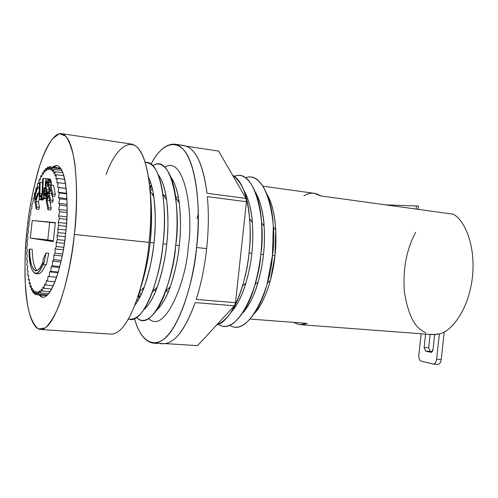 <?xml version="1.0" encoding="UTF-8"?>
<svg xmlns="http://www.w3.org/2000/svg" width="498" height="498" viewBox="0 0 498 498"><rect width="100%" height="100%" fill="white"/><g stroke="black" fill="none" stroke-linecap="round" stroke-linejoin="round"><path stroke-width="0.75" d="M106.13 174.499C115.891 146.294 133.831 132.985 143.2 156.845C152.425 180.357 151.722 218.971 149.051 242.42L74.345 234.44C76.499 214.184 77.694 186.682 74.607 162.136C72.633 150.614 69.745 141.998 65.954 136.303L59.43 133.688L52.365 138.824C47.677 145.727 43.457 154.673 39.697 165.66C32.999 189.346 28.816 210.361 27.153 228.694C25.641 242.065 24.912 257.653 24.968 275.462C25.354 287.446 26.506 298.788 28.423 309.476C30.895 319.131 34.213 325.617 38.377 328.948L45.281 327.964C50.186 323.333 54.83 315.645 59.206 304.901C67.435 281.756 72.129 254.69 74.345 234.44C71.986 265.197 57.289 329.813 40.512 329.502C32.053 328.898 26.817 308.779 25.479 287.153C24.527 264.562 25.081 245.078 27.153 228.694C28.616 212.304 32.202 193.255 37.904 171.542C43.768 150.85 53.099 132.443 61.466 133.632C78.018 136.888 78.628 203.819 74.345 234.44L149.051 242.42C153.415 212.82 151.143 147.8 131.341 144.053L61.466 133.632M65.568 233.369C64.335 256.383 50.497 308.99 39.099 294.941L42.797 297.281C54.232 297.455 64.018 253.663 65.568 233.369C68.4 213.175 68.151 167.863 56.884 165.61L52.751 167.129C66.931 155.669 69.303 210.567 65.568 233.369L58.185 232.572L57.718 229.124L58.857 225.519L58.26 222.45L59.33 218.529L58.621 215.877L59.611 211.694L58.795 209.496L59.692 205.101L58.783 203.377L59.573 198.833L58.577 197.6L59.262 192.956L58.191 192.234L58.758 187.553L57.625 187.341L58.067 182.679L56.89 182.971L57.208 178.39L56 179.174L56.187 174.723L54.967 175.987L55.023 171.717L53.796 173.435L53.728 169.395L52.514 171.549L52.321 167.776L51.132 170.335L50.821 166.867L49.663 169.787L49.24 166.668L48.138 169.918L47.603 167.166L46.557 170.708L45.928 168.349L44.951 172.134L44.229 170.191L43.332 174.176L42.529 172.663L41.714 176.809L40.842 175.732L40.12 179.99L39.186 179.361L38.564 183.681L37.58 183.494L37.176 186.831L37.58 183.494L38.564 183.681L39.186 179.361L40.207 179.492L39.186 179.361L40.12 179.99L40.842 175.732L41.9 175.869L40.842 175.732L41.714 176.809L42.529 172.663L43.637 172.812L42.529 172.663L43.332 174.176L44.229 170.191L45.411 170.347L44.229 170.191L44.951 172.134L45.928 168.349L47.204 168.523L45.928 168.349L46.557 170.708L47.603 167.166L49.009 167.353L47.603 167.166L48.138 169.918L49.24 166.668L50.815 166.88L49.24 166.668L49.663 169.787L50.821 166.867L60.569 168.175L50.821 166.867L51.132 170.335L52.321 167.776L61.098 168.953L52.321 167.776L52.514 171.549L53.728 169.395L61.951 170.49L53.728 169.395L53.796 173.435L55.023 171.717L62.929 172.762L55.023 171.717L54.967 175.987L56.187 174.723L63.9 175.732L56.187 174.723L56 179.174L57.208 178.39L64.802 179.373L57.208 178.39L56.89 182.971L58.067 182.679L65.58 183.644L58.067 182.679L57.625 187.341L66.209 188.418L57.625 187.341L66.222 188.499L58.758 187.553L58.191 192.234L66.651 193.286L58.191 192.234L59.262 192.956L66.695 193.878L59.262 192.956L58.577 197.6L66.944 198.621L58.577 197.6L59.573 198.833L66.987 199.729L59.573 198.833L58.783 203.377L67.081 204.367L58.783 203.377L59.692 205.101L67.087 205.979L59.692 205.101L58.795 209.496L67.049 210.455L58.795 209.496L59.611 211.694L67 212.546L59.611 211.694L58.621 215.877L66.844 216.817L58.621 215.877L59.33 218.529L66.713 219.363L59.33 218.529L58.26 222.45L66.464 223.359L58.26 222.45L58.857 225.519L66.24 226.329L58.857 225.519L57.718 229.124L65.91 230.014L57.718 229.124L58.185 232.572L65.568 233.363M303.848 195.87C309.663 192.328 315.253 192.334 320.625 195.901L453.037 214.152C463.152 218.746 476.113 242.906 472.384 277.479C468.207 311.991 450.198 332.048 439.361 333.909C450.198 332.048 468.207 311.991 472.384 277.479C476.113 242.906 463.152 218.746 453.037 214.152L320.625 195.901L314.263 193.324L263.044 186.221M425.715 332.845L421.526 330.317C413.44 325.194 407.719 312.42 404.376 291.996C402.751 269.113 406.53 249.193 415.724 232.23M298.171 324.323L293.646 322.38L298.171 324.323L300.033 324.621L303.22 324.528L307.117 323.407L300.219 324.64L298.171 324.323M267.277 194.768C275.599 208.718 277.367 236.233 274.977 255.779C272.78 278.463 264.183 303.382 254.596 313.286C260.94 306.239 266.193 295.302 270.364 280.48L274.977 255.779L272.418 255.536C277.84 225.482 267.401 168.903 245.489 177.823C260.224 171.561 272.692 198.914 273.29 226.964L272.418 255.536L267.289 283.088C260.79 310.291 242.837 334.488 229.721 325.244C249.174 338.503 271.242 285.945 272.418 255.536L274.977 255.779L275.749 230.169C275.027 215.734 272.207 203.931 267.277 194.768M250.226 319.069L307.117 323.407L250.226 319.069M300.219 324.64L432.463 334.625L439.361 333.909L436.597 359.282L441.209 359.575L444.222 331.936L441.209 359.575C440.649 362.837 439.441 364.418 437.574 364.324M255.605 192.521C265.316 209.378 265.415 238.013 263.461 254.553C261.824 271.055 255.673 298.713 242.713 313.012C249.629 304.77 254.789 294.38 258.188 281.837C260.933 271.765 262.689 262.67 263.461 254.553C264.463 246.329 264.693 236.899 264.133 226.266C263.461 213.275 260.616 202.026 255.605 192.521M134.914 305.174C138.438 300.524 141.519 294.561 144.171 287.284C149.562 271.036 152.83 256.221 153.963 242.85L150.128 242.47C148.74 257.466 145.354 273.321 139.975 290.035C145.354 273.321 148.74 257.466 150.128 242.47L153.963 242.85C155.737 229.416 155.7 214.072 153.851 196.822C152.799 189.14 151.043 182.66 148.585 177.381C156.565 194.457 156.017 225.252 153.963 242.85C152.207 260.41 146.238 290.29 134.914 305.174M150.328 193.249C152.071 210.959 152.002 227.362 150.128 242.47C152.002 227.362 152.071 210.959 150.328 193.249M143.835 309.731C149.089 305.037 153.571 297.48 157.275 287.053C162.448 271.335 165.585 257.055 166.681 244.207L162.983 243.846C161.595 258.941 158.115 274.865 152.55 291.623C145.186 311.487 137.155 320.631 128.465 319.05C144.345 325.611 161.134 273.533 162.983 243.846L166.681 244.207C168.374 231.296 168.355 216.499 166.606 199.816C165.187 188.835 162.41 180.5 158.264 174.81C169.046 188.929 169.04 225.264 166.681 244.207C164.931 263.156 157.268 298.296 143.835 309.731M145.223 162.454C154.038 162.728 159.945 173.366 162.952 194.357C164.869 212.148 164.882 228.644 162.983 243.846C167.558 214.352 162.199 159.354 145.223 162.454M136.633 317.512C152.656 334.855 174.169 278.245 175.694 245.203C181.316 212.484 172.277 152.027 152.88 165.685C163.008 158.738 173.049 173.783 175.726 197.6C177.512 214.781 177.506 230.649 175.694 245.203C174.362 259.645 171.032 274.964 165.716 291.149C158.084 313.808 145.086 326.458 136.633 317.512M216.649 324.995C233.979 320.625 247.189 278.021 249.031 253.04C252.617 228.134 248.757 183.214 232.641 175.284C242.339 182.218 248.016 196.71 249.679 218.759C250.488 231.284 250.27 242.707 249.031 253.04C248.041 263.237 245.85 274.267 242.47 286.113C236.208 307.266 227.605 320.226 216.649 324.995M198.266 214.103L197.015 218.603M28.666 275.494L27.67 275.406L28.087 271.043L27.147 270.551L27.664 266.231L27.147 270.551L28.087 271.043L27.67 275.406L28.666 275.494M385.564 204.852L418.357 206.054L385.564 204.852M230.73 312.713C237.378 305.05 242.439 295.133 245.925 282.964C249.037 271.995 250.998 262.11 251.82 253.308L249.031 253.04L251.82 253.308C252.928 244.406 253.115 234.16 252.386 222.575C251.552 209.926 248.701 199.163 243.827 190.28C253.731 206.944 253.824 236.475 251.82 253.308C250.17 270.109 243.833 298.632 230.73 312.713M193.566 267.999L193.685 267.675L193.566 267.999M218.498 324.341C237.577 337.999 259.576 284.987 260.784 254.291C266.231 223.951 255.953 166.942 234.334 176.323C248.303 170.055 260.491 195.235 261.55 222.743C262.172 234.265 261.917 244.779 260.784 254.291C259.863 263.679 257.908 273.825 254.92 284.731C248.091 311.318 230.86 333.436 218.498 324.341M263.461 254.553L260.784 254.291L263.461 254.553M149.444 183.588L150.464 181.969L149.444 183.588M170.833 177.002C181.54 191.618 181.558 226.92 179.249 245.551C177.518 264.183 170.048 298.308 156.577 310.248C162.006 305.193 166.562 297.362 170.266 286.755C175.196 271.597 178.191 257.864 179.249 245.551C180.874 233.17 180.867 218.939 179.243 202.86C177.867 191.699 175.066 183.077 170.833 177.002M137.722 301.085L137.062 299.286L137.722 301.085M138.313 295.519L139.048 298.788L138.313 295.519M148.697 318.558C165.205 335.247 186.781 279.197 188.263 246.541C193.846 214.221 184.627 154.305 164.888 167.216C184.627 154.305 193.846 214.221 188.263 246.541C186.781 279.197 165.205 335.247 148.697 318.558M151.274 184.497L149.861 187.534L151.274 184.497M29.376 279.907L28.355 279.82L28.672 275.456L27.67 275.406L28.672 275.456L28.355 279.82L29.376 279.907M416.21 209.073L416.316 205.954L416.21 209.073M30.26 283.835L29.201 283.748L29.401 279.428L28.355 279.82L29.401 279.428L29.201 283.748L30.26 283.835M179.249 245.551L175.694 245.203L179.249 245.551M30.278 282.908L29.201 283.748L30.278 282.908L30.191 287.141L31.299 287.234L30.191 287.141L31.293 285.858L30.191 287.141L30.278 282.908M27.284 255.63L26.587 259.738L27.396 261.077L26.78 265.31L27.664 266.231L26.78 265.31L27.396 261.077L26.587 259.738L27.284 255.63L26.556 253.893L27.284 255.63M31.293 285.858L31.318 289.954L32.432 288.242L32.582 292.158L33.696 290.017L33.964 293.714L35.065 291.162L35.451 294.592L36.528 291.654L37.033 294.779L38.066 291.479L38.688 294.256L39.672 290.627L40.4 293.017L41.328 289.101L42.156 291.075L43.002 286.904L43.93 288.429L44.689 284.047L45.698 285.105L46.37 280.567L47.453 281.133L48.013 276.49L49.159 276.552L49.601 271.858L50.802 271.41L51.12 266.729L52.358 265.77L52.551 261.151L53.803 259.695L53.865 255.2L55.129 253.252L55.06 248.944L56.311 246.529L56.106 242.458L57.332 239.606L56.996 235.822L58.185 232.572L56.996 235.822L65.194 236.687L56.996 235.822L57.332 239.606L64.721 240.378L57.332 239.606L56.106 242.458L64.317 243.298L56.106 242.458L56.311 246.529L63.707 247.276L56.311 246.529L55.06 248.944L63.29 249.766L55.06 248.944L55.129 253.252L62.53 253.98L55.129 253.252L53.865 255.2L62.138 256.003L53.865 255.2L53.803 259.695L61.223 260.398L53.803 259.695L52.551 261.151L60.874 261.942L52.551 261.151L52.358 265.77L59.791 266.461L52.358 265.77L51.12 266.729L59.523 267.501L51.12 266.729L50.802 271.41L58.26 272.082L50.802 271.41L49.601 271.858L58.098 272.624L49.601 271.858L49.159 276.552L56.654 277.212L48.013 276.49L56.641 277.249L48.013 276.49L47.453 281.133L55.004 281.781L47.453 281.133L46.37 280.567L45.698 285.105L53.336 285.746L45.698 285.105L44.689 284.047L43.93 288.429L51.692 289.07L43.93 288.429L43.002 286.904L42.156 291.075L50.117 291.722L42.156 291.075L41.328 289.101L40.4 293.017L48.698 293.689L40.4 293.017L39.672 290.627L38.688 294.256L47.559 294.965L38.688 294.256L38.066 291.479L37.033 294.779L46.924 295.569L37.033 294.779L36.528 291.654L35.451 294.592L37.02 294.716L35.451 294.592L35.065 291.162L33.964 293.714L35.364 293.826L33.964 293.714L33.696 290.017L32.582 292.158L33.858 292.264L32.582 292.158L32.432 288.242L31.318 289.954L32.501 290.054L31.318 289.954L31.293 285.858M36.827 187.902L36.03 188.101L35.688 191.705L36.03 188.101L36.827 187.902M35.433 192.552L34.561 193.118L34.343 196.187L34.561 193.118L35.433 192.552M34.269 197.202L33.185 198.497L32.992 202.674L31.909 204.192L31.828 208.226L30.752 210.131L30.776 213.991L29.712 216.269L29.849 219.917L28.809 222.544L29.058 225.943L28.05 228.899L28.405 232.018L27.44 235.268L27.894 238.081L26.985 241.598L27.533 244.076L26.687 247.823L27.328 249.94L26.556 253.893L27.328 249.94L26.687 247.823L27.533 244.076L26.985 241.598L27.894 238.081L27.44 235.268L28.405 232.018L28.05 228.899L29.058 225.943L28.809 222.544L29.849 219.917L29.712 216.269L30.776 213.991L30.752 210.131L31.828 208.226L31.909 204.192L32.992 202.674L33.185 198.497L34.269 197.202M39.417 198.683L38.477 201.771L39.417 207.367L38.807 209.372L36.217 209.073L36.827 207.068L35.906 201.466L37.954 194.681L37.692 193.137L35.651 199.922L35.041 196.231L37.406 188.35L37.151 186.825L34.188 196.698L36.217 209.073L34.188 196.698L37.151 186.825L37.406 188.35L35.041 196.231L35.651 199.922L37.692 193.137L37.954 194.681L35.906 201.466L36.827 207.068L36.217 209.073L38.807 209.372L39.417 207.367L36.827 207.068L39.417 207.367L38.477 201.771L35.906 201.466L38.477 201.771L39.417 198.683M39.218 191.207L38.595 193.249L39.218 191.207M45.947 178.664L45.897 180.22L45.947 178.664L43.338 178.328L42.647 179.168L42.143 192.44L41.483 195.882L40.543 197.208L40.021 196.934L39.784 195.222L40.17 182.181L39.498 183.003L39.118 195.789L39.373 198.584L40.101 199.729L41.471 198.136L42.654 193.168L43.338 178.328L42.654 193.168L41.023 198.876L40.101 199.729L39.759 199.468L39.18 197.258L39.498 183.003L40.17 182.181L39.784 195.222L40.021 196.934L40.543 197.208L41.483 195.882L42.143 192.44L42.647 179.168L43.338 178.328L45.947 178.664M44.291 197.868L42.71 200.04L40.101 199.729L42.71 200.04L43.139 199.766L40.531 199.455L43.139 199.766L43.637 199.194L41.023 198.876L43.637 199.194L44.085 198.453L41.471 198.136L44.085 198.453L44.291 197.868M50.043 202.02L51.194 208.145L50.603 210.069L47.926 209.758L48.518 207.828L47.129 200.383L48.648 195.365L49.9 202.001L50.491 200.059L49.234 193.423L50.647 188.748L52.041 196.007L52.639 194.046L50.908 185.069L46.233 200.576L47.926 209.758L46.233 200.576L50.908 185.069L52.639 194.046L52.041 196.007L50.647 188.748L49.234 193.423L50.491 200.059L49.9 202.001L48.648 195.365L47.129 200.383L48.518 207.828L47.926 209.758L50.603 210.069L51.194 208.145L48.518 207.828L51.194 208.145L50.043 202.02M53.585 185.412L55.334 194.376L54.736 196.337L52.041 196.007L54.736 196.337L55.334 194.376L52.639 194.046L55.334 194.376L53.585 185.412L50.908 185.069L53.585 185.412M52.346 196.044L53.18 200.383L52.583 202.319L49.9 202.001L52.583 202.319L53.18 200.383L50.491 200.059L53.18 200.383L52.346 196.044M35.489 273.558C31.393 271.578 29.239 263.809 29.015 250.264L29.643 249.087L32.214 249.342C32.382 260.174 34.007 267.283 37.076 270.657C34.007 267.283 32.382 260.174 32.214 249.342L29.643 249.087C29.861 261.799 31.884 269.082 35.719 270.931C38.402 270.682 40.898 267.358 43.22 260.952L43.033 259.34L46.077 252.953L48.779 253.221L46.077 252.953L43.637 264.594L46.333 264.843L48.779 253.221L46.333 264.843L43.637 264.594L43.451 262.975L43.637 264.594L46.077 252.953L43.033 259.34L43.22 260.952C37.58 278.687 29.326 270.258 29.643 249.087L29.015 250.264C28.666 272.755 37.431 281.849 43.451 262.975C40.985 269.76 38.334 273.29 35.489 273.558L38.128 273.788C40.724 273.639 43.195 270.632 45.536 264.768C42.703 271.84 39.803 274.684 36.84 273.302M55.34 222.594L53.292 241.611L30.334 238.081L32.227 220.502L55.34 222.594L32.227 220.502L55.303 222.93L32.227 220.502L30.334 238.081L53.292 241.611L55.34 222.594M48.723 187.485L49.271 190.491L49.171 189.869L46.526 189.539L45.692 184.098L46.121 181.726L46.712 181.017L47.603 181.932L47.864 186.476L48.306 187.435L48.636 182.486L47.503 178.751L46.874 178.726L45.735 180.569L45.156 184.254L46.438 193.33L46.283 194.986L45.505 196.256L44.54 195.11L44.123 192.863L44.571 188.574L44.141 187.628L43.544 193.224L44.11 197.463L44.938 198.658L46.115 197.613L47.024 193.286L46.526 189.539L46.968 194.164L46.115 197.613L45.386 198.658L44.496 198.335L43.569 194.606L44.141 187.628L44.571 188.574L44.123 192.863L44.54 195.11L45.505 196.256L46.283 194.986L46.438 193.33L45.156 184.254L45.735 180.569L46.874 178.726L47.503 178.751L48.636 182.486L48.306 187.435L47.864 186.476L47.603 181.932L46.121 181.726L45.692 184.098L46.526 189.539L49.171 189.869L48.723 187.485M49.781 178.987L50.46 179.423L50.945 180.78L51.275 185.119L51.319 184.54L48.661 184.204L51.319 184.54L51.294 182.828L48.636 182.486L51.294 182.828L51.163 181.895L48.511 181.558L51.163 181.895L50.945 180.78L48.294 180.438L50.945 180.78L50.728 179.983L48.076 179.641L50.728 179.983L50.46 179.423L47.142 178.645L49.781 178.987M53.379 240.783L30.334 238.081L47.783 239.936L49.675 222.413L47.783 239.936L53.379 240.783M50.13 187.665L48.306 187.435L50.13 187.665M50.659 185.903L48.555 185.636L50.659 185.903M45.729 196.206L45.15 196.131L45.729 196.206M46.009 195.739L44.758 195.59L46.009 195.739M46.177 195.309L44.54 195.11L46.177 195.309M46.345 194.55L44.328 194.307L46.345 194.55M46.426 193.971L44.204 193.697L46.426 193.971M46.414 193.143L44.123 192.863L46.414 193.143M46.202 191.83L44.141 191.574L46.202 191.83M45.928 190.46L44.285 190.255L45.928 190.46M45.586 188.705L44.571 188.574L45.586 188.705M45.443 187.796L44.141 187.628L45.443 187.796M46.744 198.876L44.938 198.658L46.744 198.876M46.762 198.82L45.386 198.658L46.762 198.82M46.899 198.366L45.797 198.235L46.899 198.366M47.086 197.731L46.115 197.613L47.086 197.731M47.372 196.785L46.445 196.673L47.372 196.785M47.758 195.521L46.775 195.403L47.758 195.521M48.125 194.307L46.968 194.164L48.125 194.307M48.381 193.454L47.024 193.286L48.381 193.454M48.599 192.738L46.986 192.539L48.599 192.738M48.866 191.848L46.862 191.599L48.866 191.848M47.926 185.935L45.81 185.667L47.926 185.935M48.001 184.391L45.692 184.098L48.001 184.391M47.908 183.27L45.797 183.003L47.908 183.27M47.827 182.791L45.891 182.548L47.827 182.791M47.217 181.284L46.488 181.191L46.121 181.726L47.596 181.919L47.067 181.129L46.488 181.191L47.217 181.284M36.703 196.43L35.041 196.231L36.703 196.43M39.305 188.586L37.406 188.35L39.305 188.586M39.354 187.099L37.151 186.825L39.354 187.099M39.112 194.824L37.954 194.681L39.112 194.824M39.143 193.317L37.692 193.137L39.143 193.317M44.061 197.27L41.863 197.003L44.061 197.27M43.656 195.253L42.349 195.091L43.656 195.253M43.544 193.28L42.654 193.168L43.544 193.28M43.643 191.493L42.834 191.394L43.643 191.493M43.805 189.794L42.953 189.688L43.805 189.794M40.705 197.021L40.021 196.934L40.705 197.021M41.216 196.393L39.865 196.231L41.216 196.393M41.608 195.44L39.784 195.222L41.608 195.44M41.938 193.94L39.778 193.678L41.938 193.94M42.535 182.486L40.17 182.181L42.535 182.486M51.599 193.716L49.234 193.423L51.599 193.716M49.651 200.688L47.129 200.383L49.651 200.688M181.733 145.484C194.195 145.528 202.618 161.458 207.012 193.28L246.037 198.434L218.628 151.087L186.594 146.219L218.628 151.087L246.037 198.434L246.442 201.734L235.498 302.678L234.402 305.803L197.563 345.624L165.71 343.632L197.563 345.624L234.402 305.803L235.498 302.678L196.231 299.41C201.13 284.053 204.61 267.121 206.664 248.602L196.561 247.518C194.5 278.768 176.753 343.844 153.44 343.178C145.018 341.765 138.718 333.598 134.541 318.676C141.426 345.158 158.999 351.613 173.099 328.307C187.105 305.423 194.152 270.495 196.561 247.518L206.664 248.602C208.618 230.07 208.849 212.746 207.361 196.635L246.442 201.734L246.037 198.434L207.012 193.28C203.134 163.954 195.527 148.062 184.192 145.59L174.73 144.152C197.781 148.448 201.273 216.487 196.561 247.518C199.132 224.505 199.723 188.636 190.877 163.064C182.031 137.05 163.412 139.645 151.075 164.103C158.308 150.415 166.195 143.76 174.73 144.152M153.44 343.178L162.989 343.776C174.499 343.769 185.231 330.037 195.179 302.591L234.402 305.803L195.179 302.591C184.098 332.577 172.482 346.141 160.337 343.296M151.492 185.25L150.047 189.533L151.492 185.25M151.884 193.89L153.428 194.089L151.884 193.89M163.649 195.403L165.965 195.695L163.649 195.403M175.638 196.94L178.365 197.289L175.638 196.94M178.882 200.345L177.437 200.159L178.882 200.345M166.457 198.764L165.853 198.69L166.457 198.764M168.473 288.485L169.594 288.579L168.473 288.485M168.461 291.467L165.691 291.23L168.461 291.467M155.999 290.396L153.994 290.222L155.999 290.396M143.399 289.313L142.173 289.207L143.399 289.313M138.911 293.602L139.415 298.097L138.911 293.602M145.783 307.932L145.472 307.117L145.783 307.932M140.89 295.146L139.577 291.716L140.89 295.146M246.442 201.734L207.361 196.635C208.849 212.746 208.618 230.07 206.664 248.602C204.61 267.121 201.13 284.053 196.231 299.41L235.498 302.678L246.442 201.734M150.203 191.388L152.264 188.275L150.203 191.388M159.292 177.649L159.765 176.939L159.292 177.649M433.285 364.088L437.885 364.368C439.634 364.163 440.742 362.563 441.209 359.575L436.597 359.282C436.13 362.276 435.028 363.882 433.285 364.088L421.14 361.112C419.434 360.334 418.669 358.305 418.83 355.03L421.146 333.772L418.83 355.03C418.669 358.305 419.434 360.334 421.14 361.112L432.974 364.044C434.829 364.138 436.036 362.55 436.597 359.282L439.361 333.909L434.63 334.668L430.085 334.295M434.63 334.668L433.023 349.44C432.687 351.395 431.971 352.347 430.87 352.31L425.535 351.078L424.128 347.43L425.578 334.108L424.128 347.43L428.685 347.747L430.129 334.451L428.685 347.747L430.098 351.383L425.535 351.078L431.031 352.335L433.023 349.44L434.63 334.668M432.077 351.843L430.098 351.383L432.077 351.843M424.128 347.43L425.535 351.078L430.098 351.383L428.685 347.747L424.128 347.43M40.512 329.502L111.01 334.102C131.049 334.619 146.972 272.194 149.051 242.42M270.364 280.48L267.289 283.088M273.29 226.964L275.749 230.169M144.171 287.284L139.446 291.84M150.197 191.369L153.851 196.822M157.275 287.053L152.55 291.623M162.952 194.357L166.606 199.816M245.925 282.964L242.47 286.113M249.679 218.759L252.386 222.575M264.133 226.266L261.55 222.743M258.188 281.837L254.92 284.731M179.243 202.86L175.726 197.6M170.266 286.755L165.716 291.149M418.245 209.353L418.357 206.041"/></g></svg>

